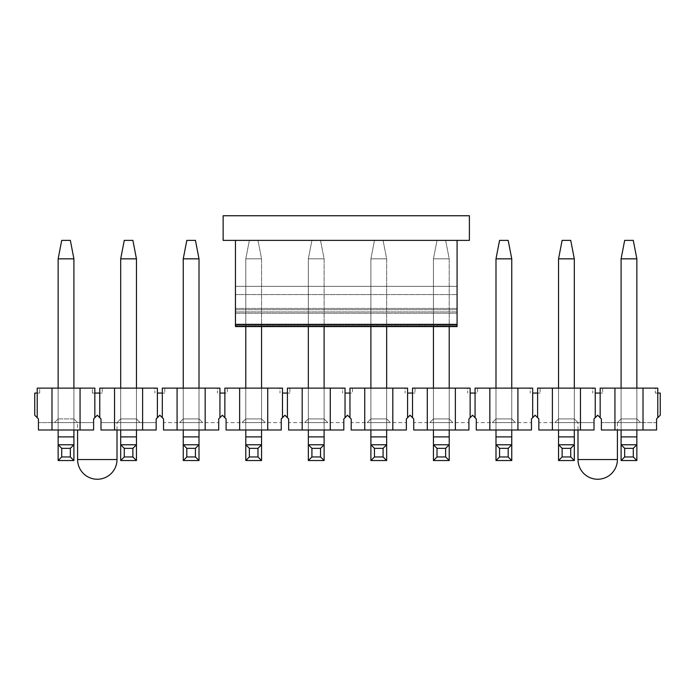 <?xml version="1.0" encoding="UTF-8"?>
<svg xmlns="http://www.w3.org/2000/svg" width="695" height="695" viewBox="0 0 695 695"><rect width="100%" height="100%" fill="white"/><g stroke="black" fill="none" stroke-linecap="round" stroke-linejoin="round"><path stroke-width="0.52" stroke-dasharray="3.48 2.61" d="M223.138 215.754L223.138 240.374L469.394 240.374L469.394 215.754L223.138 215.754M235.449 240.374L457.084 240.374L235.449 240.374L457.084 240.374L235.449 240.374L457.084 240.374L235.449 240.374L235.449 326.572L235.449 240.374L235.449 286.34L457.084 286.34L457.084 240.374L457.084 286.34L235.449 286.34L457.084 286.34L457.084 294.558L457.084 240.374L457.084 326.572L457.084 286.34L235.449 286.34L235.449 240.374L235.449 326.572L457.084 326.572L457.084 294.558L457.084 326.572L457.084 324.348L235.449 324.348M457.084 240.374L457.084 324.348M457.084 294.558L235.449 294.558L457.084 294.558M245.795 326.572L261.555 326.572L261.555 258.844L257.984 240.374L249.366 240.374L257.984 240.374L249.366 240.374L245.795 258.844L261.555 258.844L257.984 240.374L261.555 258.844L245.795 258.844L249.366 240.374L257.984 240.374L261.555 258.844L261.555 436.894L261.555 258.844L245.795 258.844L249.366 240.374L245.795 258.844L261.555 258.844L261.555 460.533L261.555 436.894L245.795 436.894L245.795 258.844L245.795 460.533L245.795 258.844L245.795 326.572L261.555 326.572M308.345 326.572L324.105 326.572L324.105 258.844L320.534 240.374L311.916 240.374L320.534 240.374L311.916 240.374L308.345 258.844L324.105 258.844L320.534 240.374L324.105 258.844L308.345 258.844L311.916 240.374L320.534 240.374L324.105 258.844L324.105 436.894L324.105 258.844L308.345 258.844L311.916 240.374L308.345 258.844L324.105 258.844L324.105 460.533L324.105 436.894L308.345 436.894L308.345 258.844L308.345 460.533L308.345 258.844L308.345 326.572L324.105 326.572M370.895 326.572L386.655 326.572L386.655 258.844L383.084 240.374L374.466 240.374L383.084 240.374L374.466 240.374L370.895 258.844L386.655 258.844L383.084 240.374L386.655 258.844L370.895 258.844L374.466 240.374L383.084 240.374L386.655 258.844L386.655 436.894L386.655 258.844L370.895 258.844L374.466 240.374L370.895 258.844L386.655 258.844L386.655 460.533L386.655 436.894L370.895 436.894L370.895 258.844L370.895 460.533L370.895 258.844L370.895 326.572L386.655 326.572M433.445 326.572L449.205 326.572L449.205 258.844L445.634 240.374L437.016 240.374L445.634 240.374L437.016 240.374L433.445 258.844L449.205 258.844L445.634 240.374L449.205 258.844L433.445 258.844L437.016 240.374L445.634 240.374L449.205 258.844L449.205 436.894L449.205 258.844L433.445 258.844L437.016 240.374L433.445 258.844L449.205 258.844L449.205 460.533L449.205 436.894L433.445 436.894L433.445 258.844L433.445 460.533L433.445 258.844L433.445 326.572L449.205 326.572M633.284 240.374L624.666 240.374L633.284 240.374L624.666 240.374L621.095 258.844L624.666 240.374L621.095 258.844L636.855 258.844L633.284 240.374L636.855 258.844L621.095 258.844L621.095 436.894L621.095 258.844L636.855 258.844L636.855 436.894L636.855 258.844L633.284 240.374M621.095 436.894L636.855 436.894L621.095 436.894L621.095 444.774L636.855 444.774L621.095 444.774L621.095 460.533L636.855 460.533L621.095 460.533L636.855 460.533L636.855 436.894L636.855 460.533L636.855 436.894L621.095 436.894L621.095 460.533L621.095 258.844M621.095 429.996L621.095 388.131L621.095 418.911L617.403 422.612L601.392 422.612L656.558 422.612L656.558 429.996L643.014 429.996L643.014 388.131L657.791 388.131L657.791 393.057L655.324 393.057L657.791 393.057L657.791 417.686L656.558 418.911L656.558 429.996L656.558 422.612L601.392 422.612L640.547 422.612L617.403 422.612L640.547 422.612L617.403 422.612L621.095 418.911L636.855 418.911L640.547 422.612L636.855 418.911L640.547 422.612L636.855 418.911L621.095 418.911L621.095 388.131L621.095 418.911L617.403 422.612L621.095 418.911L636.855 418.911L636.855 388.131L621.095 388.131L636.855 388.131L636.855 418.911L621.095 418.911L621.095 388.131L636.855 388.131L621.095 388.131M636.855 429.996L636.855 388.131M570.734 240.374L562.116 240.374L570.734 240.374L562.116 240.374L558.545 258.844L562.116 240.374L558.545 258.844L574.305 258.844L570.734 240.374L574.305 258.844L558.545 258.844L558.545 436.894L558.545 258.844L574.305 258.844L574.305 436.894L574.305 258.844L570.734 240.374M558.545 436.894L574.305 436.894L558.545 436.894L558.545 444.774L574.305 444.774L558.545 444.774L558.545 460.533L574.305 460.533L558.545 460.533L574.305 460.533L574.305 436.894L574.305 460.533L574.305 436.894L558.545 436.894L558.545 460.533L558.545 258.844M558.545 429.996L558.545 388.131L558.545 418.911L554.853 422.612L594.008 422.612L594.008 429.996L580.464 429.996L580.464 388.131L595.241 388.131L595.241 393.057L602.626 393.057L600.159 393.057L600.159 388.131L614.936 388.131L614.936 429.996L643.014 429.996M574.305 429.996L574.305 388.131L558.545 388.131L558.545 418.911L574.305 418.911L577.997 422.612L594.008 422.612L594.008 418.911L594.008 429.996L538.842 429.996L594.008 429.996L594.008 418.911L597.7 415.219L595.241 417.686L595.241 393.057M508.184 240.374L499.566 240.374L508.184 240.374L499.566 240.374L495.995 258.844L499.566 240.374L495.995 258.844L511.755 258.844L508.184 240.374L511.755 258.844L495.995 258.844L495.995 436.894L495.995 258.844L511.755 258.844L511.755 436.894L511.755 258.844L508.184 240.374M495.995 436.894L511.755 436.894L495.995 436.894L495.995 444.774L511.755 444.774L495.995 444.774L495.995 460.533L511.755 460.533L495.995 460.533L511.755 460.533L511.755 436.894L511.755 460.533L511.755 436.894L495.995 436.894L495.995 460.533L495.995 258.844M495.995 429.996L495.995 388.131L495.995 418.911L492.303 422.612L515.447 422.612L492.303 422.612L515.447 422.612L492.303 422.612L495.995 418.911L511.755 418.911L515.447 422.612L511.755 418.911L515.447 422.612L511.755 418.911L495.995 418.911L495.995 388.131L495.995 418.911L492.303 422.612L495.995 418.911L511.755 418.911L511.755 388.131L495.995 388.131L511.755 388.131L511.755 418.911L495.995 418.911L495.995 388.131L511.755 388.131L495.995 388.131M511.755 429.996L511.755 388.131M433.445 429.996L433.445 388.131L433.445 418.911L429.753 422.612L452.897 422.612L429.753 422.612L452.897 422.612L429.753 422.612L433.445 418.911L449.205 418.911L452.897 422.612L449.205 418.911L452.897 422.612L449.205 418.911L433.445 418.911L433.445 388.131L433.445 418.911L429.753 422.612L433.445 418.911L449.205 418.911L449.205 388.131L433.445 388.131L449.205 388.131L449.205 418.911L433.445 418.911L433.445 388.131L449.205 388.131L433.445 388.131M449.205 429.996L449.205 388.131M449.205 460.533L433.445 460.533L449.205 460.533L449.205 444.774L433.445 444.774L433.445 460.533L449.205 460.533L445.634 456.963L437.016 456.963L437.016 448.345L445.634 448.345L445.634 456.963M370.895 429.996L370.895 388.131L370.895 418.911L367.203 422.612L390.347 422.612L367.203 422.612L390.347 422.612L367.203 422.612L370.895 418.911L386.655 418.911L390.347 422.612L386.655 418.911L390.347 422.612L386.655 418.911L370.895 418.911L370.895 388.131L370.895 418.911L367.203 422.612L370.895 418.911L386.655 418.911L386.655 388.131L370.895 388.131L386.655 388.131L386.655 418.911L370.895 418.911L370.895 388.131L386.655 388.131L370.895 388.131M386.655 429.996L386.655 388.131M386.655 460.533L370.895 460.533L386.655 460.533L386.655 444.774L370.895 444.774L370.895 460.533L386.655 460.533L383.084 456.963L374.466 456.963L374.466 448.345L383.084 448.345L383.084 456.963M308.345 429.996L308.345 388.131L308.345 418.911L304.653 422.612L327.797 422.612L304.653 422.612L327.797 422.612L304.653 422.612L308.345 418.911L324.105 418.911L327.797 422.612L324.105 418.911L327.797 422.612L324.105 418.911L308.345 418.911L308.345 388.131L308.345 418.911L304.653 422.612L308.345 418.911L324.105 418.911L324.105 388.131L308.345 388.131L324.105 388.131L324.105 418.911L308.345 418.911L308.345 388.131L324.105 388.131L308.345 388.131M324.105 429.996L324.105 388.131M324.105 460.533L308.345 460.533L324.105 460.533L324.105 444.774L308.345 444.774L308.345 460.533L324.105 460.533L320.534 456.963L311.916 456.963L311.916 448.345L320.534 448.345L320.534 456.963M245.795 429.996L245.795 388.131L245.795 418.911L242.103 422.612L265.247 422.612L242.103 422.612L265.247 422.612L242.103 422.612L245.795 418.911L261.555 418.911L265.247 422.612L261.555 418.911L265.247 422.612L261.555 418.911L245.795 418.911L245.795 388.131L245.795 418.911L242.103 422.612L245.795 418.911L261.555 418.911L261.555 388.131L245.795 388.131L261.555 388.131L261.555 418.911L245.795 418.911L245.795 388.131L261.555 388.131L245.795 388.131M261.555 429.996L261.555 388.131M261.555 460.533L245.795 460.533L261.555 460.533L261.555 444.774L245.795 444.774L245.795 460.533L261.555 460.533L257.984 456.963L249.366 456.963L249.366 448.345L257.984 448.345L257.984 456.963M195.434 240.374L186.816 240.374L195.434 240.374L186.816 240.374L183.245 258.844L186.816 240.374L183.245 258.844L199.005 258.844L195.434 240.374L199.005 258.844L183.245 258.844L183.245 436.894L183.245 258.844L199.005 258.844L199.005 436.894L199.005 258.844L195.434 240.374M183.245 436.894L199.005 436.894L183.245 436.894L183.245 444.774L199.005 444.774L183.245 444.774L183.245 460.533L199.005 460.533L183.245 460.533L199.005 460.533L199.005 436.894L199.005 460.533L199.005 436.894L183.245 436.894L183.245 460.533L183.245 258.844M183.245 429.996L183.245 388.131L183.245 418.911L179.553 422.612L202.697 422.612L179.553 422.612L202.697 422.612L179.553 422.612L183.245 418.911L199.005 418.911L202.697 422.612L199.005 418.911L202.697 422.612L199.005 418.911L183.245 418.911L183.245 388.131L183.245 418.911L179.553 422.612L183.245 418.911L199.005 418.911L199.005 388.131L183.245 388.131L199.005 388.131L199.005 418.911L183.245 418.911L183.245 388.131L199.005 388.131L183.245 388.131M199.005 429.996L199.005 388.131M132.884 240.374L124.266 240.374L132.884 240.374L124.266 240.374L120.695 258.844L124.266 240.374L120.695 258.844L136.455 258.844L132.884 240.374L136.455 258.844L120.695 258.844L120.695 436.894L120.695 258.844L136.455 258.844L136.455 436.894L136.455 258.844L132.884 240.374M120.695 436.894L136.455 436.894L120.695 436.894L120.695 444.774L136.455 444.774L120.695 444.774L120.695 460.533L136.455 460.533L120.695 460.533L136.455 460.533L136.455 436.894L136.455 460.533L136.455 436.894L120.695 436.894L120.695 460.533L120.695 258.844M120.695 429.996L120.695 388.131L120.695 418.911L117.003 422.612L100.992 422.612L100.992 418.911L97.3 415.219L93.608 418.911L93.608 422.612L38.442 422.612L93.608 422.612L77.597 422.612L73.905 418.911L58.145 418.911L58.145 388.131L73.905 388.131L58.145 388.131L73.905 388.131L58.145 388.131L58.145 418.911L54.453 422.612L58.145 418.911L54.453 422.612L93.608 422.612L93.608 429.996L93.608 418.911L93.608 429.996L38.442 429.996L38.442 422.612L38.442 429.996L93.608 429.996L38.442 429.996L38.442 418.911L34.75 415.219L34.75 393.057L37.209 393.057L37.209 417.686M136.455 429.996L136.455 388.131L120.695 388.131L120.695 418.911L136.455 418.911L140.147 422.612L100.992 422.612L156.158 422.612L156.158 429.996L142.614 429.996L142.614 388.131L157.391 388.131L157.391 393.057L164.776 393.057L162.309 393.057L162.309 388.131L177.086 388.131L177.086 429.996L205.164 429.996L205.164 388.131L219.941 388.131L219.941 393.057L227.326 393.057L224.859 393.057L224.859 388.131L239.636 388.131L239.636 429.996L267.714 429.996L267.714 388.131L282.491 388.131L282.491 393.057L289.876 393.057L287.409 393.057L287.409 388.131L302.186 388.131L302.186 429.996L330.264 429.996L330.264 388.131L345.041 388.131L345.041 393.057L352.426 393.057L349.959 393.057L349.959 388.131L364.736 388.131L364.736 429.996L392.814 429.996L392.814 388.131L407.591 388.131L407.591 393.057L414.976 393.057L412.509 393.057L412.509 388.131L427.286 388.131L427.286 429.996L455.364 429.996L455.364 388.131L470.141 388.131L470.141 393.057L477.526 393.057L475.059 393.057L475.059 388.131L489.836 388.131L489.836 429.996L517.914 429.996L517.914 388.131L532.691 388.131L532.691 393.057L540.076 393.057L537.609 393.057L537.609 388.131L552.386 388.131L552.386 429.996L580.464 429.996M70.334 240.374L61.716 240.374L70.334 240.374L61.716 240.374L58.145 258.844L61.716 240.374L58.145 258.844L73.905 258.844L70.334 240.374L73.905 258.844L58.145 258.844L58.145 436.894L58.145 258.844L73.905 258.844L73.905 436.894L73.905 258.844L70.334 240.374M58.145 436.894L73.905 436.894L58.145 436.894L58.145 444.774L73.905 444.774L58.145 444.774L58.145 460.533L73.905 460.533L58.145 460.533L73.905 460.533L73.905 436.894L73.905 460.533L73.905 436.894L58.145 436.894L58.145 460.533L58.145 258.844M58.145 429.996L58.145 388.131L58.145 418.911L73.905 418.911L77.597 422.612L54.453 422.612L77.597 422.612L73.905 418.911L77.597 422.612L77.597 429.996M73.905 429.996L73.905 388.131L73.905 418.911L58.145 418.911L58.145 388.131M636.855 436.894L636.855 258.844M621.095 460.533L624.666 456.963L633.284 456.963L636.855 460.533M624.666 456.963L624.666 448.345L633.284 448.345L633.284 456.963M624.666 448.345L621.095 444.774L636.855 444.774L633.284 448.345M574.305 436.894L574.305 258.844M558.545 460.533L562.116 456.963L570.734 456.963L574.305 460.533M562.116 456.963L562.116 448.345L570.734 448.345L570.734 456.963M562.116 448.345L558.545 444.774L574.305 444.774L570.734 448.345M511.755 436.894L511.755 258.844M495.995 460.533L499.566 456.963L508.184 456.963L511.755 460.533M499.566 456.963L499.566 448.345L508.184 448.345L508.184 456.963M499.566 448.345L495.995 444.774L511.755 444.774L508.184 448.345M437.016 448.345L433.445 444.774L449.205 444.774L449.205 436.894L433.445 436.894L433.445 444.774L449.205 444.774L445.634 448.345M433.445 460.533L437.016 456.963M374.466 448.345L370.895 444.774L386.655 444.774L386.655 436.894L370.895 436.894L370.895 444.774L386.655 444.774L383.084 448.345M370.895 460.533L374.466 456.963M311.916 448.345L308.345 444.774L324.105 444.774L324.105 436.894L308.345 436.894L308.345 444.774L324.105 444.774L320.534 448.345M308.345 460.533L311.916 456.963M249.366 448.345L245.795 444.774L261.555 444.774L261.555 436.894L245.795 436.894L245.795 444.774L261.555 444.774L257.984 448.345M245.795 460.533L249.366 456.963M199.005 436.894L199.005 258.844M183.245 460.533L186.816 456.963L195.434 456.963L199.005 460.533M186.816 456.963L186.816 448.345L195.434 448.345L195.434 456.963M186.816 448.345L183.245 444.774L199.005 444.774L195.434 448.345M136.455 436.894L136.455 258.844M120.695 460.533L124.266 456.963L132.884 456.963L136.455 460.533M124.266 456.963L124.266 448.345L132.884 448.345L132.884 456.963M124.266 448.345L120.695 444.774L136.455 444.774L132.884 448.345M73.905 436.894L73.905 258.844M58.145 460.533L61.716 456.963L70.334 456.963L73.905 460.533M61.716 456.963L61.716 448.345L70.334 448.345L70.334 456.963M61.716 448.345L58.145 444.774L73.905 444.774L70.334 448.345M94.841 393.057L99.759 393.057L99.759 417.686L97.3 415.219L94.841 417.686L94.841 393.057L92.374 393.057L94.841 393.057L94.841 388.131L37.209 388.131L39.676 388.131L37.209 388.131L37.209 393.057L39.676 393.057L37.209 393.057M73.905 388.131L73.905 418.911L73.905 388.131L73.905 418.911L58.145 418.911L54.453 422.612L77.597 422.612M117.003 429.996L117.003 422.612L140.147 422.612L117.003 422.612L140.147 422.612L136.455 418.911L140.147 422.612L136.455 418.911L120.695 418.911L120.695 388.131L136.455 388.131L136.455 418.911L136.455 388.131L120.695 388.131L136.455 388.131L136.455 418.911L120.695 418.911L117.003 422.612L120.695 418.911L136.455 418.911L136.455 388.131M51.986 388.131L51.986 429.996M80.064 388.131L80.064 429.996M94.841 417.686L97.3 415.219L100.992 418.911L100.992 429.996L156.158 429.996L156.158 422.612L100.992 422.612L100.992 418.911L99.759 417.686M99.759 393.057L102.226 393.057L99.759 393.057L99.759 388.131L114.536 388.131L114.536 429.996L142.614 429.996M657.791 388.131L655.324 388.131L655.324 393.057L655.324 388.131L657.791 388.131M657.791 393.057L660.25 393.057L660.25 415.219L657.791 417.686M595.241 417.686L597.7 415.219L601.392 418.911L601.392 429.996L656.558 429.996L614.936 429.996M601.392 429.996L601.392 422.612L601.392 429.996M643.014 388.131L614.936 388.131M602.626 388.131L602.626 393.057L602.626 388.131M600.159 417.686L600.159 393.057M595.241 388.131L592.774 388.131L592.774 393.057L592.774 388.131L595.241 388.131M532.691 393.057L532.691 417.686L535.15 415.219L538.842 418.911L538.842 429.996L552.386 429.996M538.842 429.996L538.842 422.612L594.008 422.612L538.842 422.612L538.842 429.996M577.997 429.996L577.997 422.612L554.853 422.612L577.997 422.612L554.853 422.612L558.545 418.911L558.545 388.131L574.305 388.131L574.305 418.911L577.997 422.612L574.305 418.911L558.545 418.911L554.853 422.612L558.545 418.911L574.305 418.911L574.305 388.131L558.545 388.131L574.305 388.131L574.305 418.911L558.545 418.911L558.545 388.131M580.464 388.131L552.386 388.131M577.997 422.612L574.305 418.911L574.305 388.131M540.076 388.131L540.076 393.057L540.076 388.131M537.609 417.686L537.609 393.057M532.691 417.686L531.458 418.911L531.458 429.996L517.914 429.996M532.691 388.131L530.224 388.131L530.224 393.057L530.224 388.131L532.691 388.131M531.458 429.996L531.458 422.612L531.458 429.996L476.292 429.996L531.458 429.996M470.141 393.057L470.141 417.686L472.6 415.219L476.292 418.911L476.292 429.996L489.836 429.996M476.292 429.996L476.292 422.612L531.458 422.612L476.292 422.612L476.292 429.996M517.914 388.131L489.836 388.131M477.526 388.131L477.526 393.057L477.526 388.131M475.059 417.686L475.059 393.057M470.141 417.686L468.908 418.911L468.908 429.996L455.364 429.996M470.141 388.131L467.674 388.131L467.674 393.057L467.674 388.131L470.141 388.131M468.908 429.996L468.908 422.612L468.908 429.996L413.742 429.996L468.908 429.996M407.591 393.057L407.591 417.686L410.05 415.219L413.742 418.911L413.742 429.996L427.286 429.996M413.742 429.996L413.742 422.612L468.908 422.612L413.742 422.612L413.742 429.996M455.364 388.131L427.286 388.131M414.976 388.131L414.976 393.057L414.976 388.131M412.509 417.686L412.509 393.057M407.591 417.686L406.358 418.911L406.358 429.996L392.814 429.996M407.591 388.131L405.124 388.131L405.124 393.057L405.124 388.131L407.591 388.131M406.358 429.996L406.358 422.612L406.358 429.996L351.192 429.996L406.358 429.996M345.041 393.057L345.041 417.686L347.5 415.219L351.192 418.911L351.192 429.996L364.736 429.996M351.192 429.996L351.192 422.612L406.358 422.612L351.192 422.612L351.192 429.996M392.814 388.131L364.736 388.131M352.426 388.131L352.426 393.057L352.426 388.131M349.959 417.686L349.959 393.057M345.041 417.686L343.808 418.911L343.808 429.996L330.264 429.996M345.041 388.131L342.574 388.131L342.574 393.057L342.574 388.131L345.041 388.131M343.808 429.996L343.808 422.612L343.808 429.996L288.642 429.996L343.808 429.996M282.491 393.057L282.491 417.686L284.95 415.219L288.642 418.911L288.642 429.996L302.186 429.996M288.642 429.996L288.642 422.612L343.808 422.612L288.642 422.612L288.642 429.996M330.264 388.131L302.186 388.131M289.876 388.131L289.876 393.057L289.876 388.131M287.409 417.686L287.409 393.057M282.491 417.686L281.258 418.911L281.258 429.996L267.714 429.996M282.491 388.131L280.024 388.131L280.024 393.057L280.024 388.131L282.491 388.131M281.258 429.996L281.258 422.612L281.258 429.996L226.092 429.996L281.258 429.996M219.941 393.057L219.941 417.686L222.4 415.219L226.092 418.911L226.092 429.996L239.636 429.996M226.092 429.996L226.092 422.612L281.258 422.612L226.092 422.612L226.092 429.996M267.714 388.131L239.636 388.131M227.326 388.131L227.326 393.057L227.326 388.131M224.859 417.686L224.859 393.057M219.941 417.686L218.708 418.911L218.708 429.996L205.164 429.996M219.941 388.131L217.474 388.131L217.474 393.057L217.474 388.131L219.941 388.131M218.708 429.996L218.708 422.612L218.708 429.996L163.542 429.996L218.708 429.996M157.391 393.057L157.391 417.686L159.85 415.219L163.542 418.911L163.542 429.996L177.086 429.996M163.542 429.996L163.542 422.612L218.708 422.612L163.542 422.612L163.542 429.996M205.164 388.131L177.086 388.131M164.776 388.131L164.776 393.057L164.776 388.131M162.309 417.686L162.309 393.057M157.391 417.686L156.158 418.911L156.158 429.996L114.536 429.996M157.391 388.131L154.924 388.131L154.924 393.057L154.924 388.131L157.391 388.131M100.992 429.996L100.992 422.612L100.992 429.996M142.614 388.131L114.536 388.131M120.695 388.131L120.695 418.911L117.003 422.612M102.226 388.131L102.226 393.057L102.226 388.131M39.676 393.057L39.676 388.131L39.676 393.057M92.374 393.057L92.374 388.131L92.374 393.057M597.7 415.219L601.392 418.911L601.392 422.612L601.392 418.911L597.7 415.219M617.403 422.612L617.403 429.996M457.084 308.45L235.449 308.45L457.084 308.45M457.084 311.933L235.449 311.933L457.084 311.933M457.084 325.92L235.449 325.92L457.084 325.92M235.449 309.753L457.084 309.753L235.449 309.753M235.449 313.237L457.084 313.237L235.449 313.237M235.449 325.13L457.084 325.13L235.449 325.13M433.445 436.894L449.205 436.894M370.895 436.894L386.655 436.894M308.345 436.894L324.105 436.894M245.795 436.894L261.555 436.894M117.003 459.551L77.597 459.551M577.997 459.551L617.403 459.551"/><path stroke-width="1.04" d="M223.138 240.374L223.138 215.754L469.394 215.754L469.394 240.374L223.138 240.374M235.449 324.348L457.084 324.348L457.084 326.572L235.449 326.572L245.795 326.572L235.449 326.572L235.449 240.374M457.084 324.348L457.084 240.374M261.555 326.572L308.345 326.572L261.555 326.572L261.555 388.131M324.105 326.572L370.895 326.572L324.105 326.572L324.105 388.131M386.655 326.572L433.445 326.572L386.655 326.572L386.655 388.131M449.205 326.572L457.084 326.572L449.205 326.572L449.205 388.131M624.666 240.374L633.284 240.374L636.855 258.844L621.095 258.844L624.666 240.374M621.095 436.894L636.855 436.894L636.855 460.533L621.095 460.533L621.095 429.996M621.095 388.131L621.095 258.844M636.855 436.894L636.855 429.996M636.855 388.131L636.855 258.844M636.855 460.533L633.284 456.963L624.666 456.963L621.095 460.533M633.284 456.963L633.284 448.345L624.666 448.345L624.666 456.963M633.284 448.345L636.855 444.774L621.095 444.774L624.666 448.345M562.116 240.374L570.734 240.374L574.305 258.844L558.545 258.844L562.116 240.374M558.545 436.894L574.305 436.894L574.305 460.533L558.545 460.533L558.545 429.996M558.545 388.131L558.545 258.844M574.305 436.894L574.305 429.996M574.305 388.131L574.305 258.844M574.305 460.533L570.734 456.963L562.116 456.963L558.545 460.533M570.734 456.963L570.734 448.345L562.116 448.345L562.116 456.963M570.734 448.345L574.305 444.774L558.545 444.774L562.116 448.345M499.566 240.374L508.184 240.374L511.755 258.844L495.995 258.844L499.566 240.374M495.995 436.894L511.755 436.894L511.755 460.533L495.995 460.533L495.995 429.996M495.995 388.131L495.995 258.844M511.755 436.894L511.755 429.996M511.755 388.131L511.755 258.844M511.755 460.533L508.184 456.963L499.566 456.963L495.995 460.533M508.184 456.963L508.184 448.345L499.566 448.345L499.566 456.963M508.184 448.345L511.755 444.774L495.995 444.774L499.566 448.345M433.445 436.894L449.205 436.894L449.205 460.533L433.445 460.533L433.445 429.996M433.445 388.131L433.445 326.572M449.205 436.894L449.205 429.996M449.205 460.533L445.634 456.963L437.016 456.963L433.445 460.533M445.634 456.963L445.634 448.345L437.016 448.345L437.016 456.963M445.634 448.345L449.205 444.774L433.445 444.774L437.016 448.345M370.895 436.894L386.655 436.894L386.655 460.533L370.895 460.533L370.895 429.996M370.895 388.131L370.895 326.572M386.655 436.894L386.655 429.996M386.655 460.533L383.084 456.963L374.466 456.963L370.895 460.533M383.084 456.963L383.084 448.345L374.466 448.345L374.466 456.963M383.084 448.345L386.655 444.774L370.895 444.774L374.466 448.345M308.345 436.894L324.105 436.894L324.105 460.533L308.345 460.533L308.345 429.996M308.345 388.131L308.345 326.572M324.105 436.894L324.105 429.996M324.105 460.533L320.534 456.963L311.916 456.963L308.345 460.533M320.534 456.963L320.534 448.345L311.916 448.345L311.916 456.963M320.534 448.345L324.105 444.774L308.345 444.774L311.916 448.345M245.795 436.894L261.555 436.894L261.555 460.533L245.795 460.533L245.795 429.996M245.795 388.131L245.795 326.572M261.555 436.894L261.555 429.996M261.555 460.533L257.984 456.963L249.366 456.963L245.795 460.533M257.984 456.963L257.984 448.345L249.366 448.345L249.366 456.963M257.984 448.345L261.555 444.774L245.795 444.774L249.366 448.345M186.816 240.374L195.434 240.374L199.005 258.844L183.245 258.844L186.816 240.374M183.245 436.894L199.005 436.894L199.005 460.533L183.245 460.533L183.245 429.996M183.245 388.131L183.245 258.844M199.005 436.894L199.005 429.996M199.005 388.131L199.005 258.844M199.005 460.533L195.434 456.963L186.816 456.963L183.245 460.533M195.434 456.963L195.434 448.345L186.816 448.345L186.816 456.963M195.434 448.345L199.005 444.774L183.245 444.774L186.816 448.345M124.266 240.374L132.884 240.374L136.455 258.844L120.695 258.844L124.266 240.374M120.695 436.894L136.455 436.894L136.455 460.533L120.695 460.533L120.695 429.996M120.695 388.131L120.695 258.844M136.455 436.894L136.455 429.996M136.455 388.131L136.455 258.844M136.455 460.533L132.884 456.963L124.266 456.963L120.695 460.533M132.884 456.963L132.884 448.345L124.266 448.345L124.266 456.963M132.884 448.345L136.455 444.774L120.695 444.774L124.266 448.345M61.716 240.374L70.334 240.374L73.905 258.844L58.145 258.844L61.716 240.374M58.145 436.894L73.905 436.894L73.905 460.533L58.145 460.533L58.145 429.996M58.145 388.131L58.145 258.844M73.905 436.894L73.905 429.996M73.905 388.131L73.905 258.844M73.905 460.533L70.334 456.963L61.716 456.963L58.145 460.533M70.334 456.963L70.334 448.345L61.716 448.345L61.716 456.963M70.334 448.345L73.905 444.774L58.145 444.774L61.716 448.345M37.209 393.057L37.209 388.131L94.841 388.131L94.841 417.686L93.608 418.911L93.608 429.996L38.442 429.996L38.442 418.911L37.209 417.686L37.209 393.057L34.75 393.057L34.75 415.219L37.209 417.686M77.597 429.996L77.597 459.551L117.003 459.551L117.003 429.996M51.986 429.996L51.986 388.131M643.014 429.996L656.558 429.996L656.558 418.911L657.791 417.686L657.791 388.131L643.014 388.131L643.014 429.996L614.936 429.996L614.936 388.131L600.159 388.131L600.159 393.057L595.241 393.057L595.241 388.131L580.464 388.131L580.464 429.996L552.386 429.996L552.386 388.131L537.609 388.131L537.609 393.057L532.691 393.057L532.691 388.131L517.914 388.131L517.914 429.996L489.836 429.996L489.836 388.131L475.059 388.131L475.059 393.057L470.141 393.057L470.141 388.131L455.364 388.131L455.364 429.996L427.286 429.996L427.286 388.131L412.509 388.131L412.509 393.057L407.591 393.057L407.591 388.131L392.814 388.131L392.814 429.996L364.736 429.996L364.736 388.131L349.959 388.131L349.959 393.057L345.041 393.057L345.041 388.131L330.264 388.131L330.264 429.996L302.186 429.996L302.186 388.131L287.409 388.131L287.409 393.057L282.491 393.057L282.491 388.131L267.714 388.131L267.714 429.996L239.636 429.996L239.636 388.131L224.859 388.131L224.859 393.057L219.941 393.057L219.941 388.131L205.164 388.131L205.164 429.996L177.086 429.996L177.086 388.131L162.309 388.131L162.309 393.057L157.391 393.057L157.391 388.131L142.614 388.131L142.614 429.996L100.992 429.996L100.992 418.911L97.3 415.219L94.841 417.686M80.064 388.131L80.064 429.996M99.759 417.686L99.759 393.057L94.841 393.057M657.791 417.686L660.25 415.219L660.25 393.057L657.791 393.057M614.936 429.996L601.392 429.996L601.392 418.911L600.159 417.686L600.159 393.057M614.936 388.131L643.014 388.131M595.241 393.057L595.241 417.686L597.7 415.219L600.159 417.686M580.464 429.996L594.008 429.996L594.008 418.911L595.241 417.686M552.386 429.996L538.842 429.996L538.842 418.911L537.609 417.686L537.609 393.057M552.386 388.131L580.464 388.131M532.691 393.057L532.691 417.686L535.15 415.219L537.609 417.686M517.914 429.996L531.458 429.996L531.458 418.911L532.691 417.686M489.836 429.996L476.292 429.996L476.292 418.911L475.059 417.686L475.059 393.057M489.836 388.131L517.914 388.131M470.141 393.057L470.141 417.686L472.6 415.219L475.059 417.686M455.364 429.996L468.908 429.996L468.908 418.911L470.141 417.686M427.286 429.996L413.742 429.996L413.742 418.911L412.509 417.686L412.509 393.057M427.286 388.131L455.364 388.131M407.591 393.057L407.591 417.686L410.05 415.219L412.509 417.686M392.814 429.996L406.358 429.996L406.358 418.911L407.591 417.686M364.736 429.996L351.192 429.996L351.192 418.911L349.959 417.686L349.959 393.057M364.736 388.131L392.814 388.131M345.041 393.057L345.041 417.686L347.5 415.219L349.959 417.686M330.264 429.996L343.808 429.996L343.808 418.911L345.041 417.686M302.186 429.996L288.642 429.996L288.642 418.911L287.409 417.686L287.409 393.057M302.186 388.131L330.264 388.131M282.491 393.057L282.491 417.686L284.95 415.219L287.409 417.686M267.714 429.996L281.258 429.996L281.258 418.911L282.491 417.686M239.636 429.996L226.092 429.996L226.092 418.911L224.859 417.686L224.859 393.057M239.636 388.131L267.714 388.131M219.941 393.057L219.941 417.686L222.4 415.219L224.859 417.686M205.164 429.996L218.708 429.996L218.708 418.911L219.941 417.686M177.086 429.996L163.542 429.996L163.542 418.911L162.309 417.686L162.309 393.057M177.086 388.131L205.164 388.131M157.391 393.057L157.391 417.686L159.85 415.219L162.309 417.686M142.614 429.996L156.158 429.996L156.158 418.911L157.391 417.686M99.759 393.057L99.759 388.131L142.614 388.131M114.536 429.996L114.536 388.131M117.003 459.551A19.703 19.703 0 0 1 97.3 479.246A19.703 19.703 0 0 1 77.597 459.551M617.403 429.996L617.403 459.551L577.997 459.551L577.997 429.996M577.997 459.551A19.703 19.703 0 0 0 597.7 479.246A19.703 19.703 0 0 0 617.403 459.551"/></g></svg>
